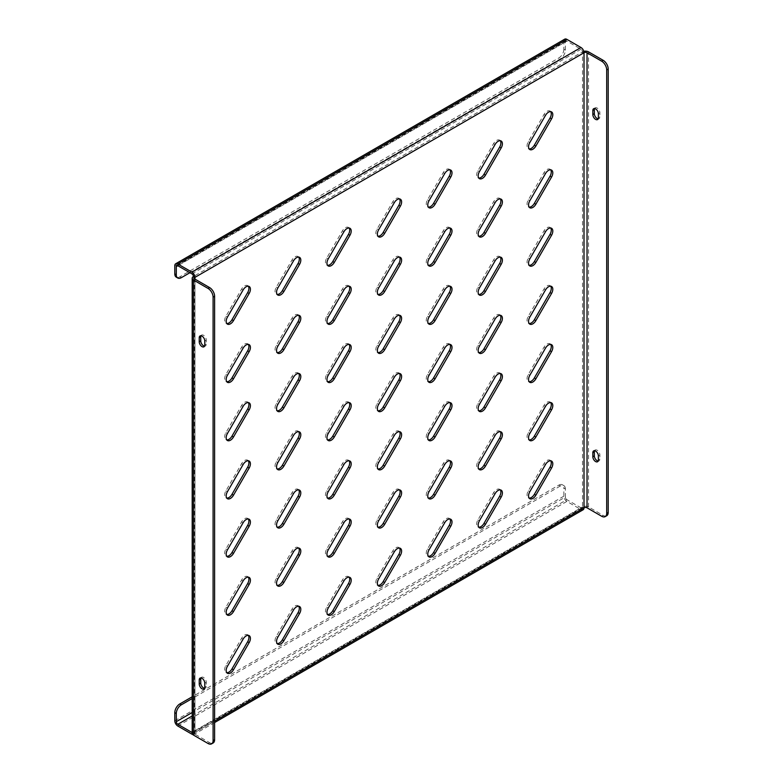 <?xml version="1.0" encoding="UTF-8"?>
<svg xmlns="http://www.w3.org/2000/svg" width="783" height="783" viewBox="0 0 783 783"><rect width="100%" height="100%" fill="white"/><g stroke="black" fill="none" stroke-linecap="round" stroke-linejoin="round"><path stroke-width="0.59" stroke-dasharray="3.92 2.94" d="M550.694 169.823A6.058 3.494 120 0 0 550.028 169.216A6.058 3.494 120 0 0 547.004 169.519A6.058 3.494 120 0 0 543.97 172.72L528.29 199.871A6.058 3.494 120 0 0 528.29 206.869A6.058 3.494 120 0 0 529.142 207.143M550.694 111.626A6.058 3.494 120 0 0 550.028 111.029A6.058 3.494 120 0 0 547.004 111.323A6.058 3.494 120 0 0 543.97 114.524L528.29 141.684A6.058 3.494 120 0 0 528.29 148.682A6.058 3.494 120 0 0 529.142 148.946M550.694 228.019A6.058 3.494 120 0 0 550.028 227.413A6.058 3.494 120 0 0 547.004 227.716A6.058 3.494 120 0 0 543.97 230.907L528.29 258.067A6.058 3.494 120 0 0 528.29 265.065A6.058 3.494 120 0 0 529.142 265.339M550.694 286.206A6.058 3.494 120 0 0 550.028 285.609A6.058 3.494 120 0 0 547.004 285.903A6.058 3.494 120 0 0 543.97 289.103L528.29 316.263A6.058 3.494 120 0 0 528.29 323.262A6.058 3.494 120 0 0 529.142 323.526M550.694 344.403A6.058 3.494 120 0 0 550.028 343.796A6.058 3.494 120 0 0 547.004 344.099A6.058 3.494 120 0 0 543.97 347.3L528.29 374.46A6.058 3.494 120 0 0 528.29 381.448A6.058 3.494 120 0 0 529.142 381.722M550.694 402.599A6.058 3.494 120 0 0 550.028 401.992A6.058 3.494 120 0 0 547.004 402.296A6.058 3.494 120 0 0 543.97 405.486L528.29 432.647A6.058 3.494 120 0 0 528.29 439.645A6.058 3.494 120 0 0 529.142 439.919M550.694 460.786A6.058 3.494 120 0 0 550.028 460.189A6.058 3.494 120 0 0 547.004 460.482A6.058 3.494 120 0 0 543.97 463.683L528.29 490.843A6.058 3.494 120 0 0 528.29 497.841A6.058 3.494 120 0 0 529.142 498.105M500.298 140.725A6.058 3.494 120 0 0 499.632 140.118A6.058 3.494 120 0 0 496.608 140.421A6.058 3.494 120 0 0 493.574 143.622L477.894 170.782A6.058 3.494 120 0 0 477.894 177.77A6.058 3.494 120 0 0 478.746 178.044M500.298 198.921A6.058 3.494 120 0 0 499.632 198.314A6.058 3.494 120 0 0 496.608 198.618A6.058 3.494 120 0 0 493.574 201.818L477.894 228.969A6.058 3.494 120 0 0 477.894 235.967A6.058 3.494 120 0 0 478.746 236.241M500.298 257.108A6.058 3.494 120 0 0 499.632 256.511A6.058 3.494 120 0 0 496.608 256.804A6.058 3.494 120 0 0 493.574 260.005L477.894 287.165A6.058 3.494 120 0 0 477.894 294.163A6.058 3.494 120 0 0 478.746 294.428M500.298 315.304A6.058 3.494 120 0 0 499.632 314.707A6.058 3.494 120 0 0 496.608 315.001A6.058 3.494 120 0 0 493.574 318.201L477.894 345.362A6.058 3.494 120 0 0 477.894 352.35A6.058 3.494 120 0 0 478.746 352.624M500.298 373.501A6.058 3.494 120 0 0 499.632 372.894A6.058 3.494 120 0 0 496.608 373.197A6.058 3.494 120 0 0 493.574 376.398L477.894 403.548A6.058 3.494 120 0 0 477.894 410.546A6.058 3.494 120 0 0 478.746 410.821M500.298 431.687A6.058 3.494 120 0 0 499.632 431.09A6.058 3.494 120 0 0 496.608 431.394A6.058 3.494 120 0 0 493.574 434.585L477.894 461.745A6.058 3.494 120 0 0 477.894 468.743A6.058 3.494 120 0 0 478.746 469.007M500.298 489.884A6.058 3.494 120 0 0 499.632 489.287A6.058 3.494 120 0 0 496.608 489.581A6.058 3.494 120 0 0 493.574 492.781L477.894 519.941A6.058 3.494 120 0 0 477.894 526.93A6.058 3.494 120 0 0 478.746 527.204M449.902 169.823A6.058 3.494 120 0 0 449.236 169.216A6.058 3.494 120 0 0 446.212 169.519A6.058 3.494 120 0 0 443.178 172.72L427.498 199.871A6.058 3.494 120 0 0 427.498 206.869A6.058 3.494 120 0 0 428.35 207.143M449.902 228.019A6.058 3.494 120 0 0 449.236 227.413A6.058 3.494 120 0 0 446.212 227.716A6.058 3.494 120 0 0 443.178 230.907L427.498 258.067A6.058 3.494 120 0 0 427.498 265.065A6.058 3.494 120 0 0 428.35 265.329M449.902 286.206A6.058 3.494 120 0 0 449.236 285.609A6.058 3.494 120 0 0 446.212 285.903A6.058 3.494 120 0 0 443.178 289.103L427.498 316.263A6.058 3.494 120 0 0 427.498 323.252A6.058 3.494 120 0 0 428.35 323.526M449.902 344.403A6.058 3.494 120 0 0 449.236 343.796A6.058 3.494 120 0 0 446.212 344.099A6.058 3.494 120 0 0 443.178 347.3L427.498 374.45A6.058 3.494 120 0 0 427.498 381.448A6.058 3.494 120 0 0 428.35 381.722M449.902 402.599A6.058 3.494 120 0 0 449.236 401.992A6.058 3.494 120 0 0 446.212 402.296A6.058 3.494 120 0 0 443.178 405.486L427.498 432.647A6.058 3.494 120 0 0 427.498 439.645A6.058 3.494 120 0 0 428.35 439.909M449.902 460.786A6.058 3.494 120 0 0 449.236 460.189A6.058 3.494 120 0 0 446.212 460.482A6.058 3.494 120 0 0 443.178 463.683L427.498 490.843A6.058 3.494 120 0 0 427.498 497.831A6.058 3.494 120 0 0 428.35 498.105M449.902 518.982A6.058 3.494 120 0 0 449.236 518.375A6.058 3.494 120 0 0 446.212 518.679A6.058 3.494 120 0 0 443.178 521.879L427.498 549.03A6.058 3.494 120 0 0 427.498 556.028A6.058 3.494 120 0 0 428.35 556.302M399.496 198.921A6.058 3.494 120 0 0 398.841 198.314A6.058 3.494 120 0 0 395.816 198.618A6.058 3.494 120 0 0 392.782 201.808L377.103 228.969A6.058 3.494 120 0 0 377.103 235.967A6.058 3.494 120 0 0 377.954 236.241M399.496 257.108A6.058 3.494 120 0 0 398.841 256.511A6.058 3.494 120 0 0 395.816 256.804A6.058 3.494 120 0 0 392.782 260.005L377.103 287.165A6.058 3.494 120 0 0 377.103 294.163A6.058 3.494 120 0 0 377.954 294.428M399.496 315.304A6.058 3.494 120 0 0 398.841 314.697A6.058 3.494 120 0 0 395.816 315.001A6.058 3.494 120 0 0 392.782 318.201L377.103 345.362A6.058 3.494 120 0 0 377.103 352.35A6.058 3.494 120 0 0 377.954 352.624M399.496 373.501A6.058 3.494 120 0 0 398.841 372.894A6.058 3.494 120 0 0 395.816 373.197A6.058 3.494 120 0 0 392.782 376.388L377.103 403.548A6.058 3.494 120 0 0 377.103 410.546A6.058 3.494 120 0 0 377.954 410.821M399.496 431.687A6.058 3.494 120 0 0 398.841 431.09A6.058 3.494 120 0 0 395.816 431.384A6.058 3.494 120 0 0 392.782 434.585L377.103 461.745A6.058 3.494 120 0 0 377.103 468.743A6.058 3.494 120 0 0 377.954 469.007M399.496 489.884A6.058 3.494 120 0 0 398.841 489.277A6.058 3.494 120 0 0 395.816 489.581A6.058 3.494 120 0 0 392.782 492.781L377.103 519.941A6.058 3.494 120 0 0 377.103 526.93A6.058 3.494 120 0 0 377.954 527.204M399.496 548.08A6.058 3.494 120 0 0 398.841 547.474A6.058 3.494 120 0 0 395.816 547.777A6.058 3.494 120 0 0 392.782 550.968L377.103 578.128A6.058 3.494 120 0 0 377.103 585.126A6.058 3.494 120 0 0 377.954 585.4M349.101 228.01A6.058 3.494 120 0 0 348.445 227.413A6.058 3.494 120 0 0 345.411 227.716A6.058 3.494 120 0 0 342.386 230.907L326.707 258.067A6.058 3.494 120 0 0 326.707 265.065A6.058 3.494 120 0 0 327.558 265.329M349.101 286.206A6.058 3.494 120 0 0 348.445 285.609A6.058 3.494 120 0 0 345.411 285.903A6.058 3.494 120 0 0 342.386 289.103L326.707 316.263A6.058 3.494 120 0 0 326.707 323.252A6.058 3.494 120 0 0 327.558 323.526M349.101 344.403A6.058 3.494 120 0 0 348.445 343.796A6.058 3.494 120 0 0 345.411 344.099A6.058 3.494 120 0 0 342.386 347.3L326.707 374.45A6.058 3.494 120 0 0 326.707 381.448A6.058 3.494 120 0 0 327.558 381.722M349.101 402.589A6.058 3.494 120 0 0 348.445 401.992A6.058 3.494 120 0 0 345.411 402.296A6.058 3.494 120 0 0 342.386 405.486L326.707 432.647A6.058 3.494 120 0 0 326.707 439.645A6.058 3.494 120 0 0 327.558 439.909M349.101 460.786A6.058 3.494 120 0 0 348.445 460.189A6.058 3.494 120 0 0 345.411 460.482A6.058 3.494 120 0 0 342.386 463.683L326.707 490.843A6.058 3.494 120 0 0 326.707 497.831A6.058 3.494 120 0 0 327.558 498.105M349.101 518.982A6.058 3.494 120 0 0 348.445 518.375A6.058 3.494 120 0 0 345.411 518.679A6.058 3.494 120 0 0 342.386 521.879L326.707 549.03A6.058 3.494 120 0 0 326.707 556.028A6.058 3.494 120 0 0 327.558 556.302M349.101 577.169A6.058 3.494 120 0 0 348.445 576.572A6.058 3.494 120 0 0 345.411 576.875A6.058 3.494 120 0 0 342.386 580.066L326.707 607.226A6.058 3.494 120 0 0 326.707 614.224A6.058 3.494 120 0 0 327.558 614.489M298.705 257.108A6.058 3.494 120 0 0 298.049 256.511A6.058 3.494 120 0 0 295.015 256.804A6.058 3.494 120 0 0 291.99 260.005L276.311 287.165A6.058 3.494 120 0 0 276.311 294.163A6.058 3.494 120 0 0 277.162 294.428M298.705 315.304A6.058 3.494 120 0 0 298.049 314.697A6.058 3.494 120 0 0 295.015 315.001A6.058 3.494 120 0 0 291.99 318.201L276.311 345.352A6.058 3.494 120 0 0 276.311 352.35A6.058 3.494 120 0 0 277.162 352.624M298.705 373.501A6.058 3.494 120 0 0 298.049 372.894A6.058 3.494 120 0 0 295.015 373.197A6.058 3.494 120 0 0 291.99 376.388L276.311 403.548A6.058 3.494 120 0 0 276.311 410.546A6.058 3.494 120 0 0 277.162 410.811M298.705 431.687A6.058 3.494 120 0 0 298.049 431.09A6.058 3.494 120 0 0 295.015 431.384A6.058 3.494 120 0 0 291.99 434.585L276.311 461.745A6.058 3.494 120 0 0 276.311 468.743A6.058 3.494 120 0 0 277.162 469.007M298.705 489.884A6.058 3.494 120 0 0 298.049 489.277A6.058 3.494 120 0 0 295.015 489.581A6.058 3.494 120 0 0 291.99 492.781L276.311 519.932A6.058 3.494 120 0 0 276.311 526.93A6.058 3.494 120 0 0 277.162 527.204M298.705 548.08A6.058 3.494 120 0 0 298.049 547.474A6.058 3.494 120 0 0 295.015 547.777A6.058 3.494 120 0 0 291.99 550.968L276.311 578.128A6.058 3.494 120 0 0 276.311 585.126A6.058 3.494 120 0 0 277.162 585.4M298.705 606.267A6.058 3.494 120 0 0 298.049 605.67A6.058 3.494 120 0 0 295.015 605.964A6.058 3.494 120 0 0 291.99 609.164L276.311 636.325A6.058 3.494 120 0 0 276.311 643.323A6.058 3.494 120 0 0 277.162 643.587M248.309 286.206A6.058 3.494 120 0 0 247.653 285.599A6.058 3.494 120 0 0 244.619 285.903A6.058 3.494 120 0 0 241.595 289.103L225.915 316.263A6.058 3.494 120 0 0 225.915 323.252A6.058 3.494 120 0 0 226.767 323.526M248.309 344.403A6.058 3.494 120 0 0 247.653 343.796A6.058 3.494 120 0 0 244.619 344.099A6.058 3.494 120 0 0 241.595 347.29L225.915 374.45A6.058 3.494 120 0 0 225.915 381.448A6.058 3.494 120 0 0 226.767 381.722M248.309 402.589A6.058 3.494 120 0 0 247.653 401.992A6.058 3.494 120 0 0 244.619 402.286A6.058 3.494 120 0 0 241.595 405.486L225.915 432.647A6.058 3.494 120 0 0 225.915 439.645A6.058 3.494 120 0 0 226.767 439.909M248.309 460.786A6.058 3.494 120 0 0 247.653 460.179A6.058 3.494 120 0 0 244.619 460.482A6.058 3.494 120 0 0 241.595 463.683L225.915 490.843A6.058 3.494 120 0 0 225.915 497.831A6.058 3.494 120 0 0 226.767 498.105M248.309 518.982A6.058 3.494 120 0 0 247.653 518.375A6.058 3.494 120 0 0 244.619 518.679A6.058 3.494 120 0 0 241.595 521.879L225.915 549.03A6.058 3.494 120 0 0 225.915 556.028A6.058 3.494 120 0 0 226.767 556.302M248.309 577.169A6.058 3.494 120 0 0 247.653 576.572A6.058 3.494 120 0 0 244.619 576.865A6.058 3.494 120 0 0 241.595 580.066L225.915 607.226A6.058 3.494 120 0 0 225.915 614.224A6.058 3.494 120 0 0 226.767 614.489M248.309 635.365A6.058 3.494 120 0 0 247.653 634.759A6.058 3.494 120 0 0 244.619 635.062A6.058 3.494 120 0 0 241.595 638.262L225.915 665.423A6.058 3.494 120 0 0 225.915 672.411A6.058 3.494 120 0 0 226.767 672.685M192.745 734.523A4.277 2.466 -120 0 0 194.067 734.395A4.277 2.466 -120 0 0 194.957 732.438L193.44 731.567L582.503 506.944A2.134 1.233 60 0 1 582.063 507.922A2.134 1.233 60 0 1 580.996 507.815L192.187 732.291M192.187 732.565A2.134 1.233 -120 0 0 193 732.545A2.134 1.233 -120 0 0 193.44 731.567L193.44 276.497L582.503 51.874L582.503 506.944A4.277 2.466 180 0 1 588.552 506.944L603.164 515.38L601.657 516.251M584.01 52.745L582.503 51.874A2.134 1.233 60 0 0 580.996 49.251L566.882 41.108L177.819 265.731L565.365 41.979A2.134 1.233 60 0 1 565.815 41A2.134 1.233 60 0 1 566.882 41.108M189.917 272.709L560.325 58.852A7.125 4.111 120 0 0 565.365 50.132L565.365 41.979M565.365 50.132L563.858 49.251L563.858 41.108A4.277 2.466 60 0 1 564.739 39.15M177.819 726.037L566.882 501.414L580.996 509.567A4.277 2.466 60 0 0 583.129 509.772M192.187 715.995L566.882 499.671L580.996 507.815M566.882 501.414A4.277 2.466 60 0 1 563.858 496.177L563.858 488.034L565.365 488.905L565.365 497.048L192.187 712.501M566.882 499.671A2.134 1.233 60 0 1 565.365 497.048M565.365 488.905A7.125 4.111 120 0 0 563.897 485.646A7.125 4.111 120 0 0 560.325 485.998L558.817 485.127L192.187 696.792M558.817 485.127A7.125 4.111 -60 0 1 562.38 484.765A7.125 4.111 -60 0 1 563.858 488.034M560.325 485.998L192.187 698.544M563.858 49.251A7.125 4.111 -60 0 1 558.817 57.981L560.325 58.852M181.343 277.662L179.836 276.791L558.817 57.981M179.836 276.791A7.125 4.111 -60 0 1 176.273 277.143M584.01 507.815L582.503 506.944M583.805 51.355A4.277 2.466 0 0 0 582.503 51.874M594.551 108.534A3.925 2.261 60 0 1 595.158 107.839A3.925 2.261 60 0 1 598.183 108.886A3.925 2.261 60 0 1 599.886 112.83L599.886 116.902A3.925 2.261 60 0 1 599.073 118.703A3.925 2.261 60 0 1 598.173 118.869M594.551 450.714A3.925 2.261 60 0 1 595.158 450.01A3.925 2.261 60 0 1 598.183 451.067A3.925 2.261 60 0 1 599.886 455.011L599.886 459.083A3.925 2.261 60 0 1 599.073 460.874A3.925 2.261 60 0 1 598.173 461.05M606.727 515.733A7.125 4.111 60 0 1 603.164 515.38M194.957 734.19A2.134 1.233 180 0 1 194.331 733.309A2.134 1.233 180 0 1 194.957 732.438L194.957 279.11L194.957 734.19L209.57 742.627L208.053 743.498M192.187 733.309A4.277 2.466 180 0 1 193.44 731.567M200.957 335.78A3.925 2.261 60 0 1 201.564 335.075A3.925 2.261 60 0 1 204.578 336.132A3.925 2.261 60 0 1 206.291 340.076L206.291 344.148A3.925 2.261 60 0 1 205.479 345.939A3.925 2.261 60 0 1 204.569 346.115M200.957 677.951A3.925 2.261 60 0 1 201.564 677.256A3.925 2.261 60 0 1 204.578 678.303A3.925 2.261 60 0 1 206.291 682.247L206.291 686.319A3.925 2.261 60 0 1 205.479 688.12A3.925 2.261 60 0 1 204.569 688.286M213.133 742.979A7.125 4.111 60 0 1 209.57 742.627M543.97 172.72L545.487 173.591M543.97 114.524L545.487 115.395M543.97 230.907L545.487 231.788M543.97 289.103L545.487 289.974M543.97 347.3L545.487 348.171M543.97 405.486L545.487 406.367M543.97 463.683L545.487 464.554M493.574 143.622L495.091 144.493M493.574 201.818L495.091 202.689M493.574 260.005L495.091 260.876M493.574 318.201L495.091 319.072M493.574 376.398L495.091 377.269M493.574 434.585L495.091 435.456M493.574 492.781L495.091 493.652M443.178 172.72L444.695 173.591M443.178 230.907L444.695 231.778M443.178 289.103L444.695 289.974M443.178 347.3L444.695 348.171M443.178 405.486L444.695 406.367M443.178 463.683L444.695 464.554M443.178 521.879L444.695 522.75M392.782 201.808L394.299 202.689M392.782 260.005L394.299 260.876M392.782 318.201L394.299 319.072M392.782 376.388L394.299 377.269M392.782 434.585L394.299 435.456M392.782 492.781L394.299 493.652M392.782 550.968L394.299 551.849M342.386 230.907L343.894 231.778M342.386 289.103L343.894 289.974M342.386 347.3L343.894 348.171M342.386 405.486L343.894 406.357M342.386 463.683L343.894 464.554M342.386 521.879L343.894 522.75M342.386 580.066L343.894 580.937M291.99 260.005L293.498 260.876M291.99 318.201L293.498 319.072M291.99 376.388L293.498 377.269M291.99 434.585L293.498 435.456M291.99 492.781L293.498 493.652M291.99 550.968L293.498 551.849M291.99 609.164L293.498 610.035M241.595 289.103L243.102 289.974M241.595 347.29L243.102 348.171M241.595 405.486L243.102 406.357M241.595 463.683L243.102 464.554M241.595 521.879L243.102 522.75M241.595 580.066L243.102 580.937M241.595 638.262L243.102 639.134M225.915 665.423L227.422 666.294M225.915 607.226L227.422 608.097M225.915 549.03L227.422 549.901M225.915 490.843L227.422 491.714M225.915 432.647L227.422 433.518M225.915 374.45L227.422 375.321M225.915 316.263L227.422 317.135M276.311 636.325L277.818 637.196M276.311 578.128L277.818 578.999M276.311 519.932L277.818 520.812M276.311 461.745L277.818 462.616M276.311 403.548L277.818 404.419M276.311 345.352L277.818 346.233M276.311 287.165L277.818 288.036M326.707 607.226L328.214 608.097M326.707 549.03L328.214 549.911M326.707 490.843L328.214 491.714M326.707 432.647L328.214 433.518M326.707 374.45L328.214 375.331M326.707 316.263L328.214 317.135M326.707 258.067L328.214 258.938M377.103 578.128L378.62 578.999M377.103 519.941L378.62 520.812M377.103 461.745L378.62 462.616M377.103 403.548L378.62 404.419M377.103 345.362L378.62 346.233M377.103 287.165L378.62 288.036M377.103 228.969L378.62 229.84M427.498 549.03L429.015 549.911M427.498 490.843L429.015 491.714M427.498 432.647L429.015 433.518M427.498 374.45L429.015 375.331M427.498 316.263L429.015 317.135M427.498 258.067L429.015 258.938M427.498 199.871L429.015 200.751M477.894 519.941L479.411 520.812M477.894 461.745L479.411 462.616M477.894 403.548L479.411 404.419M477.894 345.362L479.411 346.233M477.894 287.165L479.411 288.036M477.894 228.969L479.411 229.84M477.894 170.782L479.411 171.653M528.29 490.843L529.807 491.714M528.29 432.647L529.807 433.518M528.29 374.46L529.807 375.331M528.29 316.263L529.807 317.135M528.29 258.067L529.807 258.938M194.957 732.438L214.611 721.094M191.933 273.874L580.996 49.251M191.933 734.19L580.996 509.567M563.858 496.177L174.795 720.8M563.858 41.108L174.795 265.731M588.552 506.944L588.552 51.874M528.29 141.684L529.807 142.555M528.29 199.871L529.807 200.751M204.784 687.19L206.291 686.319M204.784 683.119L206.291 682.247M204.784 340.948L206.291 340.076M204.784 345.019L206.291 344.148M598.378 455.882L599.886 455.011M598.378 459.954L599.886 459.083M598.378 117.773L599.886 116.902M598.378 113.701L599.886 112.83M225.915 672.411L227.422 673.292M247.653 634.759L249.16 635.639M225.915 614.224L227.422 615.095M247.653 576.572L249.16 577.443M225.915 556.028L227.422 556.899M247.653 518.375L249.16 519.246M225.915 497.831L227.422 498.712M247.653 460.179L249.16 461.06M225.915 439.645L227.422 440.516M247.653 401.992L249.16 402.863M225.915 381.448L227.422 382.319M247.653 343.796L249.16 344.667M225.915 323.252L227.422 324.123M247.653 285.599L249.16 286.48M276.311 643.323L277.818 644.194M298.049 605.67L299.556 606.541M276.311 585.126L277.818 585.997M298.049 547.474L299.556 548.345M276.311 526.93L277.818 527.801M298.049 489.277L299.556 490.158M276.311 468.743L277.818 469.614M298.049 431.09L299.556 431.962M276.311 410.546L277.818 411.418M298.049 372.894L299.556 373.765M276.311 352.35L277.818 353.221M298.049 314.697L299.556 315.578M276.311 294.163L277.818 295.034M298.049 256.511L299.556 257.382M326.707 614.224L328.214 615.095M348.445 576.572L349.952 577.443M326.707 556.028L328.214 556.899M348.445 518.375L349.952 519.246M326.707 497.831L328.214 498.712M348.445 460.189L349.952 461.06M326.707 439.645L328.214 440.516M348.445 401.992L349.952 402.863M326.707 381.448L328.214 382.319M348.445 343.796L349.952 344.667M326.707 323.252L328.214 324.133M348.445 285.609L349.952 286.48M326.707 265.065L328.214 265.936M348.445 227.413L349.952 228.284M377.103 585.126L378.62 585.997M398.841 547.474L400.358 548.345M377.103 526.93L378.62 527.801M398.841 489.277L400.358 490.158M377.103 468.743L378.62 469.614M398.841 431.09L400.358 431.962M377.103 410.546L378.62 411.418M398.841 372.894L400.358 373.765M377.103 352.35L378.62 353.221M398.841 314.697L400.358 315.578M377.103 294.163L378.62 295.034M398.841 256.511L400.358 257.382M377.103 235.967L378.62 236.838M398.841 198.314L400.358 199.185M427.498 556.028L429.015 556.899M449.236 518.375L450.754 519.256M427.498 497.831L429.015 498.712M449.236 460.189L450.754 461.06M427.498 439.645L429.015 440.516M449.236 401.992L450.754 402.863M427.498 381.448L429.015 382.319M449.236 343.796L450.754 344.667M427.498 323.252L429.015 324.133M449.236 285.609L450.754 286.48M427.498 265.065L429.015 265.936M449.236 227.413L450.754 228.284M427.498 206.869L429.015 207.74M449.236 169.216L450.754 170.087M477.894 526.93L479.411 527.811M499.632 489.287L501.149 490.158M477.894 468.743L479.411 469.614M499.632 431.09L501.149 431.962M477.894 410.546L479.411 411.418M499.632 372.894L501.149 373.765M477.894 352.35L479.411 353.231M499.632 314.707L501.149 315.578M477.894 294.163L479.411 295.034M499.632 256.511L501.149 257.382M477.894 235.967L479.411 236.838M499.632 198.314L501.149 199.185M477.894 177.77L479.411 178.651M499.632 140.118L501.149 140.999M528.29 497.841L529.807 498.712M550.028 460.189L551.545 461.06M528.29 439.645L529.807 440.516M550.028 401.992L551.545 402.863M528.29 381.448L529.807 382.319M550.028 343.796L551.545 344.677M528.29 323.262L529.807 324.133M550.028 285.609L551.545 286.48M528.29 265.065L529.807 265.936M550.028 227.413L551.545 228.284M214.611 722.543L194.067 734.395M582.063 507.922L193 732.545M176.752 265.623L565.815 41M194.331 278.239L194.331 733.309M562.38 484.765L563.897 485.646M550.028 111.029L551.545 111.9M528.29 148.682L529.807 149.553M550.028 169.216L551.545 170.097M528.29 206.869L529.807 207.74M203.972 688.991L205.479 688.12M200.047 678.127L201.564 677.256M200.047 335.946L201.564 335.075M203.972 346.81L205.479 345.939M593.651 450.881L595.158 450.01M597.566 461.745L599.073 460.874M597.566 119.574L599.073 118.703M593.651 108.71L595.158 107.839"/><path stroke-width="1.17" d="M548.511 170.391A6.058 3.494 120 0 0 545.487 173.591L529.807 200.751A6.058 3.494 120 0 0 529.807 207.74A6.058 3.494 120 0 0 535.866 204.246L551.545 177.085A6.058 3.494 120 0 0 551.545 170.097A6.058 3.494 120 0 0 548.511 170.391M548.511 112.204A6.058 3.494 120 0 0 545.487 115.395L529.807 142.555A6.058 3.494 120 0 0 529.807 149.553A6.058 3.494 120 0 0 535.866 146.049L551.545 118.899A6.058 3.494 120 0 0 551.545 111.9A6.058 3.494 120 0 0 548.511 112.204M548.511 228.587A6.058 3.494 120 0 0 545.487 231.788L529.807 258.938A6.058 3.494 120 0 0 529.807 265.936A6.058 3.494 120 0 0 535.866 262.442L551.545 235.282A6.058 3.494 120 0 0 551.545 228.284A6.058 3.494 120 0 0 548.511 228.587M548.511 286.784A6.058 3.494 120 0 0 545.487 289.974L529.807 317.135A6.058 3.494 120 0 0 529.807 324.133A6.058 3.494 120 0 0 535.866 320.629L551.545 293.478A6.058 3.494 120 0 0 551.545 286.48A6.058 3.494 120 0 0 548.511 286.784M548.511 344.97A6.058 3.494 120 0 0 545.487 348.171L529.807 375.331A6.058 3.494 120 0 0 529.807 382.319A6.058 3.494 120 0 0 535.866 378.825L551.545 351.665A6.058 3.494 120 0 0 551.545 344.677A6.058 3.494 120 0 0 548.511 344.97M548.511 403.167A6.058 3.494 120 0 0 545.487 406.367L529.807 433.518A6.058 3.494 120 0 0 529.807 440.516A6.058 3.494 120 0 0 535.866 437.022L551.545 409.861A6.058 3.494 120 0 0 551.545 402.863A6.058 3.494 120 0 0 548.511 403.167M548.511 461.363A6.058 3.494 120 0 0 545.487 464.554L529.807 491.714A6.058 3.494 120 0 0 529.807 498.712A6.058 3.494 120 0 0 535.866 495.208L551.545 468.058A6.058 3.494 120 0 0 551.545 461.06A6.058 3.494 120 0 0 548.511 461.363M498.115 141.292A6.058 3.494 120 0 0 495.091 144.493L479.411 171.653A6.058 3.494 120 0 0 479.411 178.651A6.058 3.494 120 0 0 485.47 175.147L501.149 147.987A6.058 3.494 120 0 0 501.149 140.999A6.058 3.494 120 0 0 498.115 141.292M498.115 199.489A6.058 3.494 120 0 0 495.091 202.689L479.411 229.84A6.058 3.494 120 0 0 479.411 236.838A6.058 3.494 120 0 0 485.47 233.344L501.149 206.183A6.058 3.494 120 0 0 501.149 199.185A6.058 3.494 120 0 0 498.115 199.489M498.115 257.685A6.058 3.494 120 0 0 495.091 260.876L479.411 288.036A6.058 3.494 120 0 0 479.411 295.034A6.058 3.494 120 0 0 485.47 291.54L501.149 264.38A6.058 3.494 120 0 0 501.149 257.382A6.058 3.494 120 0 0 498.115 257.685M498.115 315.872A6.058 3.494 120 0 0 495.091 319.072L479.411 346.233A6.058 3.494 120 0 0 479.411 353.231A6.058 3.494 120 0 0 485.47 349.727L501.149 322.567A6.058 3.494 120 0 0 501.149 315.578A6.058 3.494 120 0 0 498.115 315.872M498.115 374.068A6.058 3.494 120 0 0 495.091 377.269L479.411 404.419A6.058 3.494 120 0 0 479.411 411.418A6.058 3.494 120 0 0 485.47 407.923L501.149 380.763A6.058 3.494 120 0 0 501.149 373.765A6.058 3.494 120 0 0 498.115 374.068M498.115 432.265A6.058 3.494 120 0 0 495.091 435.456L479.411 462.616A6.058 3.494 120 0 0 479.411 469.614A6.058 3.494 120 0 0 485.47 466.12L501.149 438.96A6.058 3.494 120 0 0 501.149 431.962A6.058 3.494 120 0 0 498.115 432.265M498.115 490.452A6.058 3.494 120 0 0 495.091 493.652L479.411 520.812A6.058 3.494 120 0 0 479.411 527.811A6.058 3.494 120 0 0 485.47 524.307L501.149 497.146A6.058 3.494 120 0 0 501.149 490.158A6.058 3.494 120 0 0 498.115 490.452M447.719 170.391A6.058 3.494 120 0 0 444.695 173.591L429.015 200.751A6.058 3.494 120 0 0 429.015 207.74A6.058 3.494 120 0 0 435.074 204.246L450.754 177.085A6.058 3.494 120 0 0 450.754 170.087A6.058 3.494 120 0 0 447.719 170.391M447.719 228.587A6.058 3.494 120 0 0 444.695 231.778L429.015 258.938A6.058 3.494 120 0 0 429.015 265.936A6.058 3.494 120 0 0 435.074 262.442L450.754 235.282A6.058 3.494 120 0 0 450.754 228.284A6.058 3.494 120 0 0 447.719 228.587M447.719 286.774A6.058 3.494 120 0 0 444.695 289.974L429.015 317.135A6.058 3.494 120 0 0 429.015 324.133A6.058 3.494 120 0 0 435.074 320.629L450.754 293.478A6.058 3.494 120 0 0 450.754 286.48A6.058 3.494 120 0 0 447.719 286.774M447.719 344.97A6.058 3.494 120 0 0 444.695 348.171L429.015 375.331A6.058 3.494 120 0 0 429.015 382.319A6.058 3.494 120 0 0 435.074 378.825L450.754 351.665A6.058 3.494 120 0 0 450.754 344.667A6.058 3.494 120 0 0 447.719 344.97M447.719 403.167A6.058 3.494 120 0 0 444.695 406.367L429.015 433.518A6.058 3.494 120 0 0 429.015 440.516A6.058 3.494 120 0 0 435.074 437.022L450.754 409.861A6.058 3.494 120 0 0 450.754 402.863A6.058 3.494 120 0 0 447.719 403.167M447.719 461.353A6.058 3.494 120 0 0 444.695 464.554L429.015 491.714A6.058 3.494 120 0 0 429.015 498.712A6.058 3.494 120 0 0 435.074 495.208L450.754 468.058A6.058 3.494 120 0 0 450.754 461.06A6.058 3.494 120 0 0 447.719 461.353M447.719 519.55A6.058 3.494 120 0 0 444.695 522.75L429.015 549.911A6.058 3.494 120 0 0 429.015 556.899A6.058 3.494 120 0 0 435.074 553.405L450.754 526.245A6.058 3.494 120 0 0 450.754 519.256A6.058 3.494 120 0 0 447.719 519.55M397.324 199.489A6.058 3.494 120 0 0 394.299 202.689L378.62 229.84A6.058 3.494 120 0 0 378.62 236.838A6.058 3.494 120 0 0 384.678 233.344L400.358 206.183A6.058 3.494 120 0 0 400.358 199.185A6.058 3.494 120 0 0 397.324 199.489M397.324 257.685A6.058 3.494 120 0 0 394.299 260.876L378.62 288.036A6.058 3.494 120 0 0 378.62 295.034A6.058 3.494 120 0 0 384.678 291.53L400.358 264.38A6.058 3.494 120 0 0 400.358 257.382A6.058 3.494 120 0 0 397.324 257.685M397.324 315.872A6.058 3.494 120 0 0 394.299 319.072L378.62 346.233A6.058 3.494 120 0 0 378.62 353.221A6.058 3.494 120 0 0 384.678 349.727L400.358 322.567A6.058 3.494 120 0 0 400.358 315.578A6.058 3.494 120 0 0 397.324 315.872M397.324 374.068A6.058 3.494 120 0 0 394.299 377.269L378.62 404.419A6.058 3.494 120 0 0 378.62 411.418A6.058 3.494 120 0 0 384.678 407.923L400.358 380.763A6.058 3.494 120 0 0 400.358 373.765A6.058 3.494 120 0 0 397.324 374.068M397.324 432.265A6.058 3.494 120 0 0 394.299 435.456L378.62 462.616A6.058 3.494 120 0 0 378.62 469.614A6.058 3.494 120 0 0 384.678 466.11L400.358 438.96A6.058 3.494 120 0 0 400.358 431.962A6.058 3.494 120 0 0 397.324 432.265M397.324 490.452A6.058 3.494 120 0 0 394.299 493.652L378.62 520.812A6.058 3.494 120 0 0 378.62 527.801A6.058 3.494 120 0 0 384.678 524.307L400.358 497.146A6.058 3.494 120 0 0 400.358 490.158A6.058 3.494 120 0 0 397.324 490.452M397.324 548.648A6.058 3.494 120 0 0 394.299 551.849L378.62 578.999A6.058 3.494 120 0 0 378.62 585.997A6.058 3.494 120 0 0 384.678 582.503L400.358 555.343A6.058 3.494 120 0 0 400.358 548.345A6.058 3.494 120 0 0 397.324 548.648M346.928 228.587A6.058 3.494 120 0 0 343.894 231.778L328.214 258.938A6.058 3.494 120 0 0 328.214 265.936A6.058 3.494 120 0 0 334.272 262.442L349.952 235.282A6.058 3.494 120 0 0 349.952 228.284A6.058 3.494 120 0 0 346.928 228.587M346.928 286.774A6.058 3.494 120 0 0 343.894 289.974L328.214 317.135A6.058 3.494 120 0 0 328.214 324.133A6.058 3.494 120 0 0 334.272 320.629L349.952 293.468A6.058 3.494 120 0 0 349.952 286.48A6.058 3.494 120 0 0 346.928 286.774M346.928 344.97A6.058 3.494 120 0 0 343.894 348.171L328.214 375.331A6.058 3.494 120 0 0 328.214 382.319A6.058 3.494 120 0 0 334.272 378.825L349.952 351.665A6.058 3.494 120 0 0 349.952 344.667A6.058 3.494 120 0 0 346.928 344.97M346.928 403.167A6.058 3.494 120 0 0 343.894 406.357L328.214 433.518A6.058 3.494 120 0 0 328.214 440.516A6.058 3.494 120 0 0 334.272 437.022L349.952 409.861A6.058 3.494 120 0 0 349.952 402.863A6.058 3.494 120 0 0 346.928 403.167M346.928 461.353A6.058 3.494 120 0 0 343.894 464.554L328.214 491.714A6.058 3.494 120 0 0 328.214 498.712A6.058 3.494 120 0 0 334.272 495.208L349.952 468.048A6.058 3.494 120 0 0 349.952 461.06A6.058 3.494 120 0 0 346.928 461.353M346.928 519.55A6.058 3.494 120 0 0 343.894 522.75L328.214 549.911A6.058 3.494 120 0 0 328.214 556.899A6.058 3.494 120 0 0 334.272 553.405L349.952 526.245A6.058 3.494 120 0 0 349.952 519.246A6.058 3.494 120 0 0 346.928 519.55M346.928 577.746A6.058 3.494 120 0 0 343.894 580.937L328.214 608.097A6.058 3.494 120 0 0 328.214 615.095A6.058 3.494 120 0 0 334.272 611.601L349.952 584.441A6.058 3.494 120 0 0 349.952 577.443A6.058 3.494 120 0 0 346.928 577.746M296.532 257.676A6.058 3.494 120 0 0 293.498 260.876L277.818 288.036A6.058 3.494 120 0 0 277.818 295.034A6.058 3.494 120 0 0 283.877 291.53L299.556 264.38A6.058 3.494 120 0 0 299.556 257.382A6.058 3.494 120 0 0 296.532 257.676M296.532 315.872A6.058 3.494 120 0 0 293.498 319.072L277.818 346.233A6.058 3.494 120 0 0 277.818 353.221A6.058 3.494 120 0 0 283.877 349.727L299.556 322.567A6.058 3.494 120 0 0 299.556 315.578A6.058 3.494 120 0 0 296.532 315.872M296.532 374.068A6.058 3.494 120 0 0 293.498 377.269L277.818 404.419A6.058 3.494 120 0 0 277.818 411.418A6.058 3.494 120 0 0 283.877 407.923L299.556 380.763A6.058 3.494 120 0 0 299.556 373.765A6.058 3.494 120 0 0 296.532 374.068M296.532 432.265A6.058 3.494 120 0 0 293.498 435.456L277.818 462.616A6.058 3.494 120 0 0 277.818 469.614A6.058 3.494 120 0 0 283.877 466.11L299.556 438.96A6.058 3.494 120 0 0 299.556 431.962A6.058 3.494 120 0 0 296.532 432.265M296.532 490.452A6.058 3.494 120 0 0 293.498 493.652L277.818 520.812A6.058 3.494 120 0 0 277.818 527.801A6.058 3.494 120 0 0 283.877 524.307L299.556 497.146A6.058 3.494 120 0 0 299.556 490.158A6.058 3.494 120 0 0 296.532 490.452M296.532 548.648A6.058 3.494 120 0 0 293.498 551.849L277.818 578.999A6.058 3.494 120 0 0 277.818 585.997A6.058 3.494 120 0 0 283.877 582.503L299.556 555.343A6.058 3.494 120 0 0 299.556 548.345A6.058 3.494 120 0 0 296.532 548.648M296.532 606.845A6.058 3.494 120 0 0 293.498 610.035L277.818 637.196A6.058 3.494 120 0 0 277.818 644.194A6.058 3.494 120 0 0 283.877 640.69L299.556 613.539A6.058 3.494 120 0 0 299.556 606.541A6.058 3.494 120 0 0 296.532 606.845M246.136 286.774A6.058 3.494 120 0 0 243.102 289.974L227.422 317.135A6.058 3.494 120 0 0 227.422 324.123A6.058 3.494 120 0 0 233.481 320.629L249.16 293.468A6.058 3.494 120 0 0 249.16 286.48A6.058 3.494 120 0 0 246.136 286.774M246.136 344.97A6.058 3.494 120 0 0 243.102 348.171L227.422 375.321A6.058 3.494 120 0 0 227.422 382.319A6.058 3.494 120 0 0 233.481 378.825L249.16 351.665A6.058 3.494 120 0 0 249.16 344.667A6.058 3.494 120 0 0 246.136 344.97M246.136 403.167A6.058 3.494 120 0 0 243.102 406.357L227.422 433.518A6.058 3.494 120 0 0 227.422 440.516A6.058 3.494 120 0 0 233.481 437.012L249.16 409.861A6.058 3.494 120 0 0 249.16 402.863A6.058 3.494 120 0 0 246.136 403.167M246.136 461.353A6.058 3.494 120 0 0 243.102 464.554L227.422 491.714A6.058 3.494 120 0 0 227.422 498.712A6.058 3.494 120 0 0 233.481 495.208L249.16 468.048A6.058 3.494 120 0 0 249.16 461.06A6.058 3.494 120 0 0 246.136 461.353M246.136 519.55A6.058 3.494 120 0 0 243.102 522.75L227.422 549.901A6.058 3.494 120 0 0 227.422 556.899A6.058 3.494 120 0 0 233.481 553.405L249.16 526.245A6.058 3.494 120 0 0 249.16 519.246A6.058 3.494 120 0 0 246.136 519.55M246.136 577.746A6.058 3.494 120 0 0 243.102 580.937L227.422 608.097A6.058 3.494 120 0 0 227.422 615.095A6.058 3.494 120 0 0 233.481 611.601L249.16 584.441A6.058 3.494 120 0 0 249.16 577.443A6.058 3.494 120 0 0 246.136 577.746M246.136 635.933A6.058 3.494 120 0 0 243.102 639.134L227.422 666.294A6.058 3.494 120 0 0 227.422 673.292A6.058 3.494 120 0 0 233.481 669.788L249.16 642.628A6.058 3.494 120 0 0 249.16 635.639A6.058 3.494 120 0 0 246.136 635.933M226.767 672.685A6.058 3.494 120 0 0 231.974 668.917L247.653 641.757A6.058 3.494 120 0 0 248.309 635.365M226.767 614.489A6.058 3.494 120 0 0 231.974 610.72L247.653 583.57A6.058 3.494 120 0 0 248.309 577.169M226.767 556.302A6.058 3.494 120 0 0 231.974 552.534L247.653 525.373A6.058 3.494 120 0 0 248.309 518.982M226.767 498.105A6.058 3.494 120 0 0 231.974 494.337L247.653 467.177A6.058 3.494 120 0 0 248.309 460.786M226.767 439.909A6.058 3.494 120 0 0 231.974 436.141L247.653 408.99A6.058 3.494 120 0 0 248.309 402.589M226.767 381.722A6.058 3.494 120 0 0 231.974 377.954L247.653 350.794A6.058 3.494 120 0 0 248.309 344.403M226.767 323.526A6.058 3.494 120 0 0 231.974 319.758L247.653 292.597A6.058 3.494 120 0 0 248.309 286.206M277.162 643.587A6.058 3.494 120 0 0 282.369 639.819L298.049 612.658A6.058 3.494 120 0 0 298.705 606.267M277.162 585.4A6.058 3.494 120 0 0 282.369 581.632L298.049 554.472A6.058 3.494 120 0 0 298.705 548.08M277.162 527.204A6.058 3.494 120 0 0 282.369 523.435L298.049 496.275A6.058 3.494 120 0 0 298.705 489.884M277.162 469.007A6.058 3.494 120 0 0 282.369 465.239L298.049 438.079A6.058 3.494 120 0 0 298.705 431.687M277.162 410.811A6.058 3.494 120 0 0 282.369 407.052L298.049 379.892A6.058 3.494 120 0 0 298.705 373.501M277.162 352.624A6.058 3.494 120 0 0 282.369 348.856L298.049 321.696A6.058 3.494 120 0 0 298.705 315.304M277.162 294.428A6.058 3.494 120 0 0 282.369 290.659L298.049 263.499A6.058 3.494 120 0 0 298.705 257.108M327.558 614.489A6.058 3.494 120 0 0 332.765 610.72L348.445 583.57A6.058 3.494 120 0 0 349.101 577.169M327.558 556.302A6.058 3.494 120 0 0 332.765 552.534L348.445 525.373A6.058 3.494 120 0 0 349.101 518.982M327.558 498.105A6.058 3.494 120 0 0 332.765 494.337L348.445 467.177A6.058 3.494 120 0 0 349.101 460.786M327.558 439.909A6.058 3.494 120 0 0 332.765 436.141L348.445 408.99A6.058 3.494 120 0 0 349.101 402.589M327.558 381.722A6.058 3.494 120 0 0 332.765 377.954L348.445 350.794A6.058 3.494 120 0 0 349.101 344.403M327.558 323.526A6.058 3.494 120 0 0 332.765 319.758L348.445 292.597A6.058 3.494 120 0 0 349.101 286.206M327.558 265.329A6.058 3.494 120 0 0 332.765 261.561L348.445 234.411A6.058 3.494 120 0 0 349.101 228.01M377.954 585.4A6.058 3.494 120 0 0 383.161 581.632L398.841 554.472A6.058 3.494 120 0 0 399.496 548.08M377.954 527.204A6.058 3.494 120 0 0 383.161 523.435L398.841 496.275A6.058 3.494 120 0 0 399.496 489.884M377.954 469.007A6.058 3.494 120 0 0 383.161 465.239L398.841 438.079A6.058 3.494 120 0 0 399.496 431.687M377.954 410.821A6.058 3.494 120 0 0 383.161 407.052L398.841 379.892A6.058 3.494 120 0 0 399.496 373.501M377.954 352.624A6.058 3.494 120 0 0 383.161 348.856L398.841 321.696A6.058 3.494 120 0 0 399.496 315.304M377.954 294.428A6.058 3.494 120 0 0 383.161 290.659L398.841 263.499A6.058 3.494 120 0 0 399.496 257.108M377.954 236.241A6.058 3.494 120 0 0 383.161 232.473L398.841 205.312A6.058 3.494 120 0 0 399.496 198.921M428.35 556.302A6.058 3.494 120 0 0 433.557 552.534L449.236 525.373A6.058 3.494 120 0 0 449.902 518.982M428.35 498.105A6.058 3.494 120 0 0 433.557 494.337L449.236 467.177A6.058 3.494 120 0 0 449.902 460.786M428.35 439.909A6.058 3.494 120 0 0 433.557 436.141L449.236 408.99A6.058 3.494 120 0 0 449.902 402.599M428.35 381.722A6.058 3.494 120 0 0 433.557 377.954L449.236 350.794A6.058 3.494 120 0 0 449.902 344.403M428.35 323.526A6.058 3.494 120 0 0 433.557 319.758L449.236 292.597A6.058 3.494 120 0 0 449.902 286.206M428.35 265.329A6.058 3.494 120 0 0 433.557 261.561L449.236 234.411A6.058 3.494 120 0 0 449.902 228.019M428.35 207.143A6.058 3.494 120 0 0 433.557 203.374L449.236 176.214A6.058 3.494 120 0 0 449.902 169.823M478.746 527.204A6.058 3.494 120 0 0 483.953 523.435L499.632 496.275A6.058 3.494 120 0 0 500.298 489.884M478.746 469.007A6.058 3.494 120 0 0 483.953 465.239L499.632 438.089A6.058 3.494 120 0 0 500.298 431.687M478.746 410.821A6.058 3.494 120 0 0 483.953 407.052L499.632 379.892A6.058 3.494 120 0 0 500.298 373.501M478.746 352.624A6.058 3.494 120 0 0 483.953 348.856L499.632 321.696A6.058 3.494 120 0 0 500.298 315.304M478.746 294.428A6.058 3.494 120 0 0 483.953 290.659L499.632 263.509A6.058 3.494 120 0 0 500.298 257.108M478.746 236.241A6.058 3.494 120 0 0 483.953 232.473L499.632 205.312A6.058 3.494 120 0 0 500.298 198.921M478.746 178.044A6.058 3.494 120 0 0 483.953 174.276L499.632 147.116A6.058 3.494 120 0 0 500.298 140.725M529.142 498.105A6.058 3.494 120 0 0 534.349 494.337L550.028 467.177A6.058 3.494 120 0 0 550.694 460.786M529.142 439.919A6.058 3.494 120 0 0 534.349 436.151L550.028 408.99A6.058 3.494 120 0 0 550.694 402.599M529.142 381.722A6.058 3.494 120 0 0 534.349 377.954L550.028 350.794A6.058 3.494 120 0 0 550.694 344.403M529.142 323.526A6.058 3.494 120 0 0 534.349 319.758L550.028 292.597A6.058 3.494 120 0 0 550.694 286.206M529.142 265.339A6.058 3.494 120 0 0 534.349 261.571L550.028 234.411A6.058 3.494 120 0 0 550.694 228.019M192.187 712.501L176.302 721.672L176.302 713.528L174.795 712.657L174.795 720.8A4.277 2.466 -120 0 0 177.819 726.037L191.933 734.19A4.277 2.466 -120 0 0 192.745 734.523M566.882 39.365L177.819 263.988A4.277 2.466 -120 0 0 175.676 263.773L564.739 39.15A4.277 2.466 60 0 1 566.882 39.365L580.996 47.509A4.277 2.466 60 0 1 584.01 52.745L584.01 507.815A4.277 2.466 60 0 1 583.129 509.772L214.611 722.543M529.142 207.143A6.058 3.494 120 0 0 534.349 203.374L550.028 176.214A6.058 3.494 120 0 0 550.694 169.823M529.142 148.946A6.058 3.494 120 0 0 534.349 145.178L550.028 118.018A6.058 3.494 120 0 0 550.694 111.626M191.933 732.438L177.819 724.295L192.187 715.995M176.302 721.672A2.134 1.233 -120 0 0 177.819 724.295M177.819 263.988L191.933 272.132L580.996 47.509M214.611 721.094L584.01 507.815A2.134 1.233 180 0 1 587.035 507.815L601.657 516.251A7.125 4.111 -120 0 0 605.22 516.604A7.125 4.111 -120 0 0 606.698 513.345L606.698 69.912A7.125 4.111 -120 0 0 601.657 61.182L587.035 52.745A2.134 1.233 0 0 0 584.01 52.745L194.957 277.368A2.134 1.233 0 0 0 194.331 278.239A2.134 1.233 0 0 0 194.957 279.11L194.957 277.368L193.44 276.497A2.134 1.233 -120 0 0 191.933 273.874L177.819 265.731A2.134 1.233 -120 0 0 176.752 265.623A2.134 1.233 -120 0 0 176.302 266.602L176.302 274.755A7.125 4.111 120 0 0 177.78 278.014A7.125 4.111 120 0 0 181.343 277.662L189.917 272.709M194.957 277.368A4.277 2.466 -120 0 0 191.933 272.132M192.187 696.792L179.836 703.927L181.343 704.798A7.125 4.111 120 0 0 176.302 713.528M174.795 712.657A7.125 4.111 -60 0 1 179.836 703.927M192.187 698.544L181.343 704.798M175.676 263.773A4.277 2.466 -120 0 0 174.795 265.731L174.795 273.874L176.302 274.755M177.78 278.014L176.273 277.143A7.125 4.111 -60 0 1 174.795 273.874M601.657 61.182L603.164 60.311L588.552 51.874A4.277 2.466 0 0 0 583.805 51.355M598.173 118.869A3.925 2.261 60 0 1 594.346 113.701L594.346 109.63A3.925 2.261 60 0 1 594.551 108.534M598.173 461.05A3.925 2.261 60 0 1 594.346 455.882L594.346 451.811A3.925 2.261 60 0 1 594.551 450.714M603.164 60.311A7.125 4.111 60 0 1 608.205 69.041L606.698 69.912M606.698 513.345L608.205 512.474L608.205 69.041M608.205 512.474A7.125 4.111 60 0 1 606.727 515.733L605.22 516.604M598.378 113.701L598.378 117.773A3.925 2.261 60 0 1 597.566 119.574A3.925 2.261 60 0 1 594.542 118.517A3.925 2.261 60 0 1 592.839 114.572L592.839 110.501A3.925 2.261 60 0 1 593.651 108.71A3.925 2.261 60 0 1 596.666 109.757A3.925 2.261 60 0 1 598.378 113.701M592.839 456.753L592.839 452.682A3.925 2.261 60 0 1 593.651 450.881A3.925 2.261 60 0 1 596.666 451.938A3.925 2.261 60 0 1 598.378 455.882L598.378 459.954A3.925 2.261 60 0 1 597.566 461.745A3.925 2.261 60 0 1 594.542 460.698A3.925 2.261 60 0 1 592.839 456.753L594.346 455.882M193.44 276.497A4.277 2.466 0 0 0 192.187 278.239A4.277 2.466 0 0 0 193.44 279.991L208.053 288.428L209.57 287.557A7.125 4.111 60 0 1 214.611 296.277L214.611 739.71A7.125 4.111 60 0 1 213.133 742.979L211.616 743.85A7.125 4.111 -120 0 0 213.093 740.591L214.611 739.71M211.616 743.85A7.125 4.111 -120 0 1 208.053 743.498L193.44 735.061A4.277 2.466 180 0 1 192.187 733.309L192.187 278.239M194.957 279.11L209.57 287.557M204.784 345.019L204.784 340.948A3.925 2.261 -120 0 0 203.071 337.003A3.925 2.261 -120 0 0 200.047 335.946A3.925 2.261 -120 0 0 199.234 337.747L199.234 341.819A3.925 2.261 -120 0 0 200.947 345.763A3.925 2.261 -120 0 0 203.972 346.81A3.925 2.261 -120 0 0 204.784 345.019M199.234 679.918L199.234 683.99A3.925 2.261 -120 0 0 200.947 687.944A3.925 2.261 -120 0 0 203.972 688.991A3.925 2.261 -120 0 0 204.784 687.19L204.784 683.119A3.925 2.261 -120 0 0 203.071 679.174A3.925 2.261 -120 0 0 200.047 678.127A3.925 2.261 -120 0 0 199.234 679.918L200.751 679.047A3.925 2.261 60 0 1 200.957 677.951M214.611 296.277L213.093 297.158L213.093 740.591M213.093 297.158A7.125 4.111 -120 0 0 208.053 288.428M204.569 346.115A3.925 2.261 60 0 1 200.751 340.948L200.751 336.876A3.925 2.261 60 0 1 200.957 335.78M204.569 688.286A3.925 2.261 60 0 1 200.751 683.119L200.751 679.047M231.974 668.917L233.481 669.788M247.653 641.757L249.16 642.628M231.974 610.72L233.481 611.601M247.653 583.57L249.16 584.441M231.974 552.534L233.481 553.405M247.653 525.373L249.16 526.245M231.974 494.337L233.481 495.208M247.653 467.177L249.16 468.048M231.974 436.141L233.481 437.012M247.653 408.99L249.16 409.861M231.974 377.954L233.481 378.825M247.653 350.794L249.16 351.665M231.974 319.758L233.481 320.629M247.653 292.597L249.16 293.468M282.369 639.819L283.877 640.69M298.049 612.658L299.556 613.539M282.369 581.632L283.877 582.503M298.049 554.472L299.556 555.343M282.369 523.435L283.877 524.307M298.049 496.275L299.556 497.146M282.369 465.239L283.877 466.11M298.049 438.079L299.556 438.96M282.369 407.052L283.877 407.923M298.049 379.892L299.556 380.763M282.369 348.856L283.877 349.727M298.049 321.696L299.556 322.567M282.369 290.659L283.877 291.53M298.049 263.499L299.556 264.38M332.765 610.72L334.272 611.601M348.445 583.57L349.952 584.441M332.765 552.534L334.272 553.405M348.445 525.373L349.952 526.245M332.765 494.337L334.272 495.208M348.445 467.177L349.952 468.048M332.765 436.141L334.272 437.022M348.445 408.99L349.952 409.861M332.765 377.954L334.272 378.825M348.445 350.794L349.952 351.665M332.765 319.758L334.272 320.629M348.445 292.597L349.952 293.468M332.765 261.561L334.272 262.442M348.445 234.411L349.952 235.282M383.161 581.632L384.678 582.503M398.841 554.472L400.358 555.343M383.161 523.435L384.678 524.307M398.841 496.275L400.358 497.146M383.161 465.239L384.678 466.11M398.841 438.079L400.358 438.96M383.161 407.052L384.678 407.923M398.841 379.892L400.358 380.763M383.161 348.856L384.678 349.727M398.841 321.696L400.358 322.567M383.161 290.659L384.678 291.53M398.841 263.499L400.358 264.38M383.161 232.473L384.678 233.344M398.841 205.312L400.358 206.183M433.557 552.534L435.074 553.405M449.236 525.373L450.754 526.245M433.557 494.337L435.074 495.208M449.236 467.177L450.754 468.058M433.557 436.141L435.074 437.022M449.236 408.99L450.754 409.861M433.557 377.954L435.074 378.825M449.236 350.794L450.754 351.665M433.557 319.758L435.074 320.629M449.236 292.597L450.754 293.478M433.557 261.561L435.074 262.442M449.236 234.411L450.754 235.282M433.557 203.374L435.074 204.246M449.236 176.214L450.754 177.085M483.953 523.435L485.47 524.307M499.632 496.275L501.149 497.146M483.953 465.239L485.47 466.12M499.632 438.089L501.149 438.96M483.953 407.052L485.47 407.923M499.632 379.892L501.149 380.763M483.953 348.856L485.47 349.727M499.632 321.696L501.149 322.567M483.953 290.659L485.47 291.54M499.632 263.509L501.149 264.38M483.953 232.473L485.47 233.344M499.632 205.312L501.149 206.183M483.953 174.276L485.47 175.147M499.632 147.116L501.149 147.987M534.349 494.337L535.866 495.208M550.028 467.177L551.545 468.058M534.349 436.151L535.866 437.022M550.028 408.99L551.545 409.861M534.349 377.954L535.866 378.825M550.028 350.794L551.545 351.665M534.349 319.758L535.866 320.629M550.028 292.597L551.545 293.478M534.349 261.571L535.866 262.442M550.028 234.411L551.545 235.282M176.302 266.602L177.819 265.731M587.035 507.815L587.035 52.745M193.44 735.061L193.44 279.991M550.028 118.018L551.545 118.899M534.349 145.178L535.866 146.049M550.028 176.214L551.545 177.085M534.349 203.374L535.866 204.246M199.234 683.99L200.751 683.119M199.234 337.747L200.751 336.876M199.234 341.819L200.751 340.948M592.839 452.682L594.346 451.811M592.839 114.572L594.346 113.701M592.839 110.501L594.346 109.63"/></g></svg>
